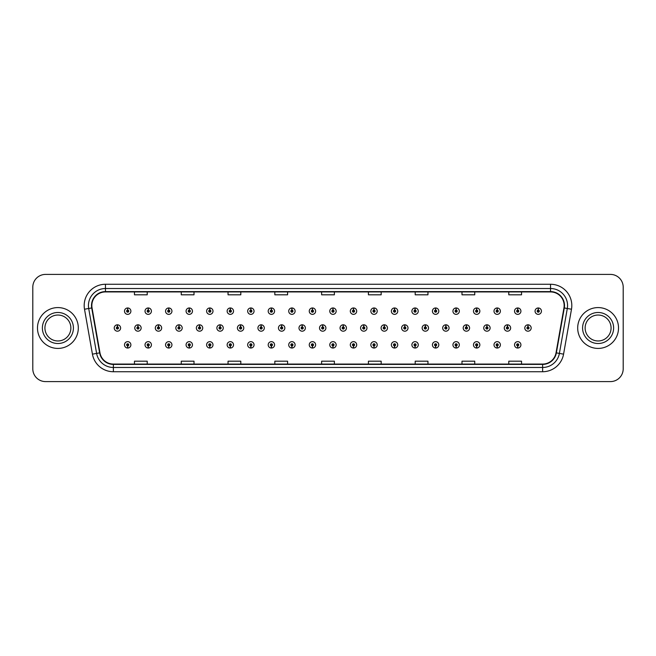 <?xml version="1.0" encoding="UTF-8"?>
<svg xmlns="http://www.w3.org/2000/svg" width="656" height="656" viewBox="0 0 656 656"><rect width="100%" height="100%" fill="white"/><g stroke="black" fill="none" stroke-linecap="round" stroke-linejoin="round"><path stroke-width="0.98" d="M312.395 345.909L312.305 348.033A3.19 3.19 0 0 0 312.584 348.033L312.486 345.909A1.066 1.066 0 0 0 313.502 344.843A1.066 1.066 0 0 0 312.445 343.777A1.066 1.066 0 0 0 311.379 344.843A1.066 1.066 0 0 0 312.395 345.909L312.42 345.269A0.426 0.426 0 0 1 312.018 344.843A0.426 0.426 0 0 1 312.445 344.416A0.426 0.426 0 0 1 312.871 344.843A0.426 0.426 0 0 1 312.461 345.269L312.486 345.909M291.871 345.909L291.772 348.033A3.19 3.19 0 0 0 292.051 348.033L291.961 345.909A1.066 1.066 0 0 0 292.978 344.843A1.066 1.066 0 0 0 291.912 343.777A1.066 1.066 0 0 0 290.854 344.843A1.066 1.066 0 0 0 291.871 345.909L291.895 345.269A0.426 0.426 0 0 1 291.485 344.843A0.426 0.426 0 0 1 291.912 344.416A0.426 0.426 0 0 1 292.338 344.843A0.426 0.426 0 0 1 291.936 345.269L291.961 345.909M271.338 345.909L271.248 348.033A3.19 3.19 0 0 0 271.527 348.033L271.436 345.909A1.066 1.066 0 0 0 272.453 344.843A1.066 1.066 0 0 0 271.387 343.777A1.066 1.066 0 0 0 270.321 344.843A1.066 1.066 0 0 0 271.338 345.909L271.371 345.269A0.426 0.426 0 0 1 270.961 344.843A0.426 0.426 0 0 1 271.387 344.416A0.426 0.426 0 0 1 271.814 344.843A0.426 0.426 0 0 1 271.404 345.269L271.436 345.909M250.813 345.909L250.723 348.033A3.19 3.19 0 0 0 250.994 348.033L250.904 345.909A1.066 1.066 0 0 0 251.92 344.843A1.066 1.066 0 0 0 250.854 343.777A1.066 1.066 0 0 0 249.797 344.843A1.066 1.066 0 0 0 250.813 345.909L250.838 345.269A0.426 0.426 0 0 1 250.436 344.843A0.426 0.426 0 0 1 250.854 344.416A0.426 0.426 0 0 1 251.281 344.843A0.426 0.426 0 0 1 250.879 345.269L250.904 345.909M209.756 345.909L209.666 348.033A3.19 3.19 0 0 0 209.945 348.033L209.846 345.909A1.066 1.066 0 0 0 210.863 344.843A1.066 1.066 0 0 0 209.805 343.777A1.066 1.066 0 0 0 208.739 344.843A1.066 1.066 0 0 0 209.756 345.909L209.781 345.269A0.426 0.426 0 0 1 209.379 344.843A0.426 0.426 0 0 1 209.805 344.416A0.426 0.426 0 0 1 210.232 344.843A0.426 0.426 0 0 1 209.822 345.269L209.846 345.909M230.281 345.909L230.19 348.033A3.19 3.19 0 0 0 230.469 348.033L230.379 345.909A1.066 1.066 0 0 0 231.396 344.843A1.066 1.066 0 0 0 230.33 343.777A1.066 1.066 0 0 0 229.264 344.843A1.066 1.066 0 0 0 230.281 345.909L230.313 345.269A0.426 0.426 0 0 1 229.903 344.843A0.426 0.426 0 0 1 230.33 344.416A0.426 0.426 0 0 1 230.756 344.843A0.426 0.426 0 0 1 230.346 345.269L230.379 345.909M148.174 345.909L148.084 348.033A3.19 3.19 0 0 0 148.354 348.033L148.264 345.909A1.066 1.066 0 0 0 149.281 344.843A1.066 1.066 0 0 0 148.215 343.777A1.066 1.066 0 0 0 147.157 344.843A1.066 1.066 0 0 0 148.174 345.909L148.199 345.269A0.426 0.426 0 0 1 147.797 344.843A0.426 0.426 0 0 1 148.215 344.416A0.426 0.426 0 0 1 148.641 344.843A0.426 0.426 0 0 1 148.24 345.269L148.264 345.909M168.699 345.909L168.608 348.033A3.19 3.19 0 0 0 168.887 348.033L168.797 345.909A1.066 1.066 0 0 0 169.814 344.843A1.066 1.066 0 0 0 168.748 343.777A1.066 1.066 0 0 0 167.682 344.843A1.066 1.066 0 0 0 168.699 345.909L168.731 345.269A0.426 0.426 0 0 1 168.321 344.843A0.426 0.426 0 0 1 168.748 344.416A0.426 0.426 0 0 1 169.174 344.843A0.426 0.426 0 0 1 168.764 345.269L168.797 345.909M189.231 345.909L189.133 348.033A3.19 3.19 0 0 0 189.412 348.033L189.322 345.909A1.066 1.066 0 0 0 190.338 344.843A1.066 1.066 0 0 0 189.272 343.777A1.066 1.066 0 0 0 188.215 344.843A1.066 1.066 0 0 0 189.231 345.909L189.256 345.269A0.426 0.426 0 0 1 188.846 344.843A0.426 0.426 0 0 1 189.272 344.416A0.426 0.426 0 0 1 189.699 344.843A0.426 0.426 0 0 1 189.297 345.269L189.322 345.909M332.92 345.909L332.83 348.033A3.19 3.19 0 0 0 333.109 348.033L333.018 345.909A1.066 1.066 0 0 0 334.035 344.843A1.066 1.066 0 0 0 332.969 343.777A1.066 1.066 0 0 0 331.903 344.843A1.066 1.066 0 0 0 332.92 345.909L332.953 345.269A0.426 0.426 0 0 1 332.543 344.843A0.426 0.426 0 0 1 332.969 344.416A0.426 0.426 0 0 1 333.396 344.843A0.426 0.426 0 0 1 332.986 345.269L333.018 345.909M353.453 345.909L353.363 348.033A3.19 3.19 0 0 0 353.633 348.033L353.543 345.909A1.066 1.066 0 0 0 354.56 344.843A1.066 1.066 0 0 0 353.494 343.777A1.066 1.066 0 0 0 352.436 344.843A1.066 1.066 0 0 0 353.453 345.909L353.477 345.269A0.426 0.426 0 0 1 353.076 344.843A0.426 0.426 0 0 1 353.494 344.416A0.426 0.426 0 0 1 353.92 344.843A0.426 0.426 0 0 1 353.518 345.269L353.543 345.909M373.977 345.909L373.887 348.033A3.19 3.19 0 0 0 374.166 348.033L374.076 345.909A1.066 1.066 0 0 0 375.093 344.843A1.066 1.066 0 0 0 374.027 343.777A1.066 1.066 0 0 0 372.961 344.843A1.066 1.066 0 0 0 373.977 345.909L374.01 345.269A0.426 0.426 0 0 1 373.6 344.843A0.426 0.426 0 0 1 374.027 344.416A0.426 0.426 0 0 1 374.453 344.843A0.426 0.426 0 0 1 374.043 345.269L374.076 345.909M394.51 345.909L394.412 348.033A3.19 3.19 0 0 0 394.691 348.033L394.6 345.909A1.066 1.066 0 0 0 395.617 344.843A1.066 1.066 0 0 0 394.551 343.777A1.066 1.066 0 0 0 393.493 344.843A1.066 1.066 0 0 0 394.51 345.909L394.535 345.269A0.426 0.426 0 0 1 394.125 344.843A0.426 0.426 0 0 1 394.551 344.416A0.426 0.426 0 0 1 394.978 344.843A0.426 0.426 0 0 1 394.576 345.269L394.6 345.909M415.035 345.909L414.945 348.033A3.19 3.19 0 0 0 415.223 348.033L415.125 345.909A1.066 1.066 0 0 0 416.142 344.843A1.066 1.066 0 0 0 415.084 343.777A1.066 1.066 0 0 0 414.018 344.843A1.066 1.066 0 0 0 415.035 345.909L415.059 345.269A0.426 0.426 0 0 1 414.658 344.843A0.426 0.426 0 0 1 415.084 344.416A0.426 0.426 0 0 1 415.51 344.843A0.426 0.426 0 0 1 415.1 345.269L415.125 345.909M435.559 345.909L435.469 348.033A3.19 3.19 0 0 0 435.748 348.033L435.658 345.909A1.066 1.066 0 0 0 436.675 344.843A1.066 1.066 0 0 0 435.609 343.777A1.066 1.066 0 0 0 434.543 344.843A1.066 1.066 0 0 0 435.559 345.909L435.592 345.269A0.426 0.426 0 0 1 435.182 344.843A0.426 0.426 0 0 1 435.609 344.416A0.426 0.426 0 0 1 436.035 344.843A0.426 0.426 0 0 1 435.625 345.269L435.658 345.909M456.092 345.909L456.002 348.033A3.19 3.19 0 0 0 456.273 348.033L456.182 345.909A1.066 1.066 0 0 0 457.199 344.843A1.066 1.066 0 0 0 456.133 343.777A1.066 1.066 0 0 0 455.075 344.843A1.066 1.066 0 0 0 456.092 345.909L456.117 345.269A0.426 0.426 0 0 1 455.715 344.843A0.426 0.426 0 0 1 456.133 344.416A0.426 0.426 0 0 1 456.56 344.843A0.426 0.426 0 0 1 456.158 345.269L456.182 345.909M476.617 345.909L476.527 348.033A3.19 3.19 0 0 0 476.805 348.033L476.715 345.909A1.066 1.066 0 0 0 477.732 344.843A1.066 1.066 0 0 0 476.666 343.777A1.066 1.066 0 0 0 475.6 344.843A1.066 1.066 0 0 0 476.617 345.909L476.65 345.269A0.426 0.426 0 0 1 476.24 344.843A0.426 0.426 0 0 1 476.666 344.416A0.426 0.426 0 0 1 477.092 344.843A0.426 0.426 0 0 1 476.682 345.269L476.715 345.909M497.15 345.909L497.051 348.033A3.19 3.19 0 0 0 497.33 348.033L497.24 345.909A1.066 1.066 0 0 0 498.257 344.843A1.066 1.066 0 0 0 497.191 343.777A1.066 1.066 0 0 0 496.133 344.843A1.066 1.066 0 0 0 497.15 345.909L497.174 345.269A0.426 0.426 0 0 1 496.764 344.843A0.426 0.426 0 0 1 497.191 344.416A0.426 0.426 0 0 1 497.617 344.843A0.426 0.426 0 0 1 497.215 345.269L497.24 345.909M517.674 345.909L517.584 348.033A3.19 3.19 0 0 0 517.863 348.033L517.764 345.909A1.066 1.066 0 0 0 518.781 344.843A1.066 1.066 0 0 0 517.723 343.777A1.066 1.066 0 0 0 516.657 344.843A1.066 1.066 0 0 0 517.674 345.909L517.699 345.269A0.426 0.426 0 0 1 517.297 344.843A0.426 0.426 0 0 1 517.723 344.416A0.426 0.426 0 0 1 518.15 344.843A0.426 0.426 0 0 1 517.74 345.269L517.764 345.909M127.641 345.909L127.551 348.033A3.19 3.19 0 0 0 127.83 348.033L127.74 345.909A1.066 1.066 0 0 0 128.756 344.843A1.066 1.066 0 0 0 127.69 343.777A1.066 1.066 0 0 0 126.624 344.843A1.066 1.066 0 0 0 127.641 345.909L127.674 345.269A0.426 0.426 0 0 1 127.264 344.843A0.426 0.426 0 0 1 127.69 344.416A0.426 0.426 0 0 1 128.117 344.843A0.426 0.426 0 0 1 127.707 345.269L127.74 345.909M322.752 326.934L322.842 324.81A3.19 3.19 0 0 0 322.563 324.81L322.662 326.934A1.066 1.066 0 0 0 321.645 328A1.066 1.066 0 0 0 322.703 329.066A1.066 1.066 0 0 0 323.769 328A1.066 1.066 0 0 0 322.752 326.934L322.727 327.574A0.426 0.426 0 0 1 323.129 328A0.426 0.426 0 0 1 322.703 328.426A0.426 0.426 0 0 1 322.285 328A0.426 0.426 0 0 1 322.686 327.574L322.662 326.934M302.227 326.934L302.318 324.81A3.19 3.19 0 0 0 302.039 324.81L302.129 326.934A1.066 1.066 0 0 0 301.112 328A1.066 1.066 0 0 0 302.178 329.066A1.066 1.066 0 0 0 303.244 328A1.066 1.066 0 0 0 302.227 326.934L302.195 327.574A0.426 0.426 0 0 1 302.605 328A0.426 0.426 0 0 1 302.178 328.426A0.426 0.426 0 0 1 301.752 328A0.426 0.426 0 0 1 302.162 327.574L302.129 326.934M281.695 326.934L281.793 324.81A3.19 3.19 0 0 0 281.514 324.81L281.604 326.934A1.066 1.066 0 0 0 280.588 328A1.066 1.066 0 0 0 281.654 329.066A1.066 1.066 0 0 0 282.711 328A1.066 1.066 0 0 0 281.695 326.934L281.67 327.574A0.426 0.426 0 0 1 282.072 328A0.426 0.426 0 0 1 281.654 328.426A0.426 0.426 0 0 1 281.227 328A0.426 0.426 0 0 1 281.629 327.574L281.604 326.934M261.17 326.934L261.26 324.81A3.19 3.19 0 0 0 260.981 324.81L261.08 326.934A1.066 1.066 0 0 0 260.063 328A1.066 1.066 0 0 0 261.121 329.066A1.066 1.066 0 0 0 262.187 328A1.066 1.066 0 0 0 261.17 326.934L261.137 327.574A0.426 0.426 0 0 1 261.547 328A0.426 0.426 0 0 1 261.121 328.426A0.426 0.426 0 0 1 260.694 328A0.426 0.426 0 0 1 261.104 327.574L261.08 326.934M199.588 326.934L199.678 324.81A3.19 3.19 0 0 0 199.399 324.81L199.49 326.934A1.066 1.066 0 0 0 198.473 328A1.066 1.066 0 0 0 199.539 329.066A1.066 1.066 0 0 0 200.605 328A1.066 1.066 0 0 0 199.588 326.934L199.555 327.574A0.426 0.426 0 0 1 199.965 328A0.426 0.426 0 0 1 199.539 328.426A0.426 0.426 0 0 1 199.112 328A0.426 0.426 0 0 1 199.522 327.574L199.49 326.934M179.055 326.934L179.154 324.81A3.19 3.19 0 0 0 178.875 324.81L178.965 326.934A1.066 1.066 0 0 0 177.948 328A1.066 1.066 0 0 0 179.014 329.066A1.066 1.066 0 0 0 180.072 328A1.066 1.066 0 0 0 179.055 326.934L179.031 327.574A0.426 0.426 0 0 1 179.432 328A0.426 0.426 0 0 1 179.014 328.426A0.426 0.426 0 0 1 178.588 328A0.426 0.426 0 0 1 178.99 327.574L178.965 326.934M158.531 326.934L158.621 324.81A3.19 3.19 0 0 0 158.342 324.81L158.44 326.934A1.066 1.066 0 0 0 157.415 328A1.066 1.066 0 0 0 158.481 329.066A1.066 1.066 0 0 0 159.547 328A1.066 1.066 0 0 0 158.531 326.934L158.498 327.574A0.426 0.426 0 0 1 158.908 328A0.426 0.426 0 0 1 158.481 328.426A0.426 0.426 0 0 1 158.055 328A0.426 0.426 0 0 1 158.465 327.574L158.44 326.934M137.998 326.934L138.096 324.81A3.19 3.19 0 0 0 137.817 324.81L137.908 326.934A1.066 1.066 0 0 0 136.891 328A1.066 1.066 0 0 0 137.957 329.066A1.066 1.066 0 0 0 139.015 328A1.066 1.066 0 0 0 137.998 326.934L137.973 327.574A0.426 0.426 0 0 1 138.383 328A0.426 0.426 0 0 1 137.957 328.426A0.426 0.426 0 0 1 137.53 328A0.426 0.426 0 0 1 137.94 327.574L137.908 326.934M240.637 326.934L240.736 324.81A3.19 3.19 0 0 0 240.457 324.81L240.547 326.934A1.066 1.066 0 0 0 239.53 328A1.066 1.066 0 0 0 240.596 329.066A1.066 1.066 0 0 0 241.654 328A1.066 1.066 0 0 0 240.637 326.934L240.613 327.574A0.426 0.426 0 0 1 241.023 328A0.426 0.426 0 0 1 240.596 328.426A0.426 0.426 0 0 1 240.17 328A0.426 0.426 0 0 1 240.58 327.574L240.547 326.934M220.113 326.934L220.203 324.81A3.19 3.19 0 0 0 219.924 324.81L220.022 326.934A1.066 1.066 0 0 0 219.006 328A1.066 1.066 0 0 0 220.063 329.066A1.066 1.066 0 0 0 221.129 328A1.066 1.066 0 0 0 220.113 326.934L220.088 327.574A0.426 0.426 0 0 1 220.49 328A0.426 0.426 0 0 1 220.063 328.426A0.426 0.426 0 0 1 219.645 328A0.426 0.426 0 0 1 220.047 327.574L220.022 326.934M343.277 326.934L343.375 324.81A3.19 3.19 0 0 0 343.096 324.81L343.186 326.934A1.066 1.066 0 0 0 342.17 328A1.066 1.066 0 0 0 343.236 329.066A1.066 1.066 0 0 0 344.293 328A1.066 1.066 0 0 0 343.277 326.934L343.252 327.574A0.426 0.426 0 0 1 343.662 328A0.426 0.426 0 0 1 343.236 328.426A0.426 0.426 0 0 1 342.809 328A0.426 0.426 0 0 1 343.219 327.574L343.186 326.934M363.809 326.934L363.9 324.81A3.19 3.19 0 0 0 363.621 324.81L363.719 326.934A1.066 1.066 0 0 0 362.702 328A1.066 1.066 0 0 0 363.76 329.066A1.066 1.066 0 0 0 364.826 328A1.066 1.066 0 0 0 363.809 326.934L363.777 327.574A0.426 0.426 0 0 1 364.187 328A0.426 0.426 0 0 1 363.76 328.426A0.426 0.426 0 0 1 363.334 328A0.426 0.426 0 0 1 363.744 327.574L363.719 326.934M384.334 326.934L384.432 324.81A3.19 3.19 0 0 0 384.154 324.81L384.244 326.934A1.066 1.066 0 0 0 383.227 328A1.066 1.066 0 0 0 384.293 329.066A1.066 1.066 0 0 0 385.351 328A1.066 1.066 0 0 0 384.334 326.934L384.309 327.574A0.426 0.426 0 0 1 384.711 328A0.426 0.426 0 0 1 384.293 328.426A0.426 0.426 0 0 1 383.867 328A0.426 0.426 0 0 1 384.268 327.574L384.244 326.934M404.867 326.934L404.957 324.81A3.19 3.19 0 0 0 404.678 324.81L404.768 326.934A1.066 1.066 0 0 0 403.752 328A1.066 1.066 0 0 0 404.818 329.066A1.066 1.066 0 0 0 405.884 328A1.066 1.066 0 0 0 404.867 326.934L404.834 327.574A0.426 0.426 0 0 1 405.244 328A0.426 0.426 0 0 1 404.818 328.426A0.426 0.426 0 0 1 404.391 328A0.426 0.426 0 0 1 404.801 327.574L404.768 326.934M425.391 326.934L425.482 324.81A3.19 3.19 0 0 0 425.203 324.81L425.301 326.934A1.066 1.066 0 0 0 424.284 328A1.066 1.066 0 0 0 425.342 329.066A1.066 1.066 0 0 0 426.408 328A1.066 1.066 0 0 0 425.391 326.934L425.367 327.574A0.426 0.426 0 0 1 425.769 328A0.426 0.426 0 0 1 425.342 328.426A0.426 0.426 0 0 1 424.924 328A0.426 0.426 0 0 1 425.326 327.574L425.301 326.934M445.916 326.934L446.014 324.81A3.19 3.19 0 0 0 445.736 324.81L445.826 326.934A1.066 1.066 0 0 0 444.809 328A1.066 1.066 0 0 0 445.875 329.066A1.066 1.066 0 0 0 446.933 328A1.066 1.066 0 0 0 445.916 326.934L445.891 327.574A0.426 0.426 0 0 1 446.301 328A0.426 0.426 0 0 1 445.875 328.426A0.426 0.426 0 0 1 445.449 328A0.426 0.426 0 0 1 445.859 327.574L445.826 326.934M466.449 326.934L466.539 324.81A3.19 3.19 0 0 0 466.26 324.81L466.359 326.934A1.066 1.066 0 0 0 465.342 328A1.066 1.066 0 0 0 466.4 329.066A1.066 1.066 0 0 0 467.466 328A1.066 1.066 0 0 0 466.449 326.934L466.416 327.574A0.426 0.426 0 0 1 466.826 328A0.426 0.426 0 0 1 466.4 328.426A0.426 0.426 0 0 1 465.973 328A0.426 0.426 0 0 1 466.383 327.574L466.359 326.934M486.973 326.934L487.072 324.81A3.19 3.19 0 0 0 486.793 324.81L486.883 326.934A1.066 1.066 0 0 0 485.866 328A1.066 1.066 0 0 0 486.932 329.066A1.066 1.066 0 0 0 487.99 328A1.066 1.066 0 0 0 486.973 326.934L486.949 327.574A0.426 0.426 0 0 1 487.351 328A0.426 0.426 0 0 1 486.932 328.426A0.426 0.426 0 0 1 486.506 328A0.426 0.426 0 0 1 486.908 327.574L486.883 326.934M507.506 326.934L507.596 324.81A3.19 3.19 0 0 0 507.318 324.81L507.408 326.934A1.066 1.066 0 0 0 506.391 328A1.066 1.066 0 0 0 507.457 329.066A1.066 1.066 0 0 0 508.523 328A1.066 1.066 0 0 0 507.506 326.934L507.473 327.574A0.426 0.426 0 0 1 507.883 328A0.426 0.426 0 0 1 507.457 328.426A0.426 0.426 0 0 1 507.031 328A0.426 0.426 0 0 1 507.441 327.574L507.408 326.934M528.031 326.934L528.121 324.81A3.19 3.19 0 0 0 527.842 324.81L527.941 326.934A1.066 1.066 0 0 0 526.924 328A1.066 1.066 0 0 0 527.982 329.066A1.066 1.066 0 0 0 529.048 328A1.066 1.066 0 0 0 528.031 326.934L528.006 327.574A0.426 0.426 0 0 1 528.408 328A0.426 0.426 0 0 1 527.982 328.426A0.426 0.426 0 0 1 527.563 328A0.426 0.426 0 0 1 527.965 327.574L527.941 326.934M117.473 326.934L117.563 324.81A3.19 3.19 0 0 0 117.285 324.81L117.383 326.934A1.066 1.066 0 0 0 116.366 328A1.066 1.066 0 0 0 117.424 329.066A1.066 1.066 0 0 0 118.49 328A1.066 1.066 0 0 0 117.473 326.934L117.449 327.574A0.426 0.426 0 0 1 117.85 328A0.426 0.426 0 0 1 117.424 328.426A0.426 0.426 0 0 1 117.006 328A0.426 0.426 0 0 1 117.408 327.574L117.383 326.934M209.846 310.091L209.945 307.967A3.19 3.19 0 0 0 209.666 307.967L209.756 310.091A1.066 1.066 0 0 0 208.739 311.157A1.066 1.066 0 0 0 209.805 312.223A1.066 1.066 0 0 0 210.863 311.157A1.066 1.066 0 0 0 209.846 310.091L209.822 310.731A0.426 0.426 0 0 1 210.232 311.157A0.426 0.426 0 0 1 209.805 311.584A0.426 0.426 0 0 1 209.379 311.157A0.426 0.426 0 0 1 209.781 310.731L209.756 310.091M189.322 310.091L189.412 307.967A3.19 3.19 0 0 0 189.133 307.967L189.231 310.091A1.066 1.066 0 0 0 188.215 311.157A1.066 1.066 0 0 0 189.272 312.223A1.066 1.066 0 0 0 190.338 311.157A1.066 1.066 0 0 0 189.322 310.091L189.297 310.731A0.426 0.426 0 0 1 189.699 311.157A0.426 0.426 0 0 1 189.272 311.584A0.426 0.426 0 0 1 188.846 311.157A0.426 0.426 0 0 1 189.256 310.731L189.231 310.091M168.797 310.091L168.887 307.967A3.19 3.19 0 0 0 168.608 307.967L168.699 310.091A1.066 1.066 0 0 0 167.682 311.157A1.066 1.066 0 0 0 168.748 312.223A1.066 1.066 0 0 0 169.814 311.157A1.066 1.066 0 0 0 168.797 310.091L168.764 310.731A0.426 0.426 0 0 1 169.174 311.157A0.426 0.426 0 0 1 168.748 311.584A0.426 0.426 0 0 1 168.321 311.157A0.426 0.426 0 0 1 168.731 310.731L168.699 310.091M148.264 310.091L148.354 307.967A3.19 3.19 0 0 0 148.084 307.967L148.174 310.091A1.066 1.066 0 0 0 147.157 311.157A1.066 1.066 0 0 0 148.215 312.223A1.066 1.066 0 0 0 149.281 311.157A1.066 1.066 0 0 0 148.264 310.091L148.24 310.731A0.426 0.426 0 0 1 148.641 311.157A0.426 0.426 0 0 1 148.215 311.584A0.426 0.426 0 0 1 147.797 311.157A0.426 0.426 0 0 1 148.199 310.731L148.174 310.091M230.379 310.091L230.469 307.967A3.19 3.19 0 0 0 230.19 307.967L230.281 310.091A1.066 1.066 0 0 0 229.264 311.157A1.066 1.066 0 0 0 230.33 312.223A1.066 1.066 0 0 0 231.396 311.157A1.066 1.066 0 0 0 230.379 310.091L230.346 310.731A0.426 0.426 0 0 1 230.756 311.157A0.426 0.426 0 0 1 230.33 311.584A0.426 0.426 0 0 1 229.903 311.157A0.426 0.426 0 0 1 230.313 310.731L230.281 310.091M250.904 310.091L250.994 307.967A3.19 3.19 0 0 0 250.723 307.967L250.813 310.091A1.066 1.066 0 0 0 249.797 311.157A1.066 1.066 0 0 0 250.854 312.223A1.066 1.066 0 0 0 251.92 311.157A1.066 1.066 0 0 0 250.904 310.091L250.879 310.731A0.426 0.426 0 0 1 251.281 311.157A0.426 0.426 0 0 1 250.854 311.584A0.426 0.426 0 0 1 250.436 311.157A0.426 0.426 0 0 1 250.838 310.731L250.813 310.091M271.436 310.091L271.527 307.967A3.19 3.19 0 0 0 271.248 307.967L271.338 310.091A1.066 1.066 0 0 0 270.321 311.157A1.066 1.066 0 0 0 271.387 312.223A1.066 1.066 0 0 0 272.453 311.157A1.066 1.066 0 0 0 271.436 310.091L271.404 310.731A0.426 0.426 0 0 1 271.814 311.157A0.426 0.426 0 0 1 271.387 311.584A0.426 0.426 0 0 1 270.961 311.157A0.426 0.426 0 0 1 271.371 310.731L271.338 310.091M291.961 310.091L292.051 307.967A3.19 3.19 0 0 0 291.772 307.967L291.871 310.091A1.066 1.066 0 0 0 290.854 311.157A1.066 1.066 0 0 0 291.912 312.223A1.066 1.066 0 0 0 292.978 311.157A1.066 1.066 0 0 0 291.961 310.091L291.936 310.731A0.426 0.426 0 0 1 292.338 311.157A0.426 0.426 0 0 1 291.912 311.584A0.426 0.426 0 0 1 291.485 311.157A0.426 0.426 0 0 1 291.895 310.731L291.871 310.091M312.486 310.091L312.584 307.967A3.19 3.19 0 0 0 312.305 307.967L312.395 310.091A1.066 1.066 0 0 0 311.379 311.157A1.066 1.066 0 0 0 312.445 312.223A1.066 1.066 0 0 0 313.502 311.157A1.066 1.066 0 0 0 312.486 310.091L312.461 310.731A0.426 0.426 0 0 1 312.871 311.157A0.426 0.426 0 0 1 312.445 311.584A0.426 0.426 0 0 1 312.018 311.157A0.426 0.426 0 0 1 312.42 310.731L312.395 310.091M333.018 310.091L333.109 307.967A3.19 3.19 0 0 0 332.83 307.967L332.92 310.091A1.066 1.066 0 0 0 331.903 311.157A1.066 1.066 0 0 0 332.969 312.223A1.066 1.066 0 0 0 334.035 311.157A1.066 1.066 0 0 0 333.018 310.091L332.986 310.731A0.426 0.426 0 0 1 333.396 311.157A0.426 0.426 0 0 1 332.969 311.584A0.426 0.426 0 0 1 332.543 311.157A0.426 0.426 0 0 1 332.953 310.731L332.92 310.091M353.543 310.091L353.633 307.967A3.19 3.19 0 0 0 353.363 307.967L353.453 310.091A1.066 1.066 0 0 0 352.436 311.157A1.066 1.066 0 0 0 353.494 312.223A1.066 1.066 0 0 0 354.56 311.157A1.066 1.066 0 0 0 353.543 310.091L353.518 310.731A0.426 0.426 0 0 1 353.92 311.157A0.426 0.426 0 0 1 353.494 311.584A0.426 0.426 0 0 1 353.076 311.157A0.426 0.426 0 0 1 353.477 310.731L353.453 310.091M374.076 310.091L374.166 307.967A3.19 3.19 0 0 0 373.887 307.967L373.977 310.091A1.066 1.066 0 0 0 372.961 311.157A1.066 1.066 0 0 0 374.027 312.223A1.066 1.066 0 0 0 375.093 311.157A1.066 1.066 0 0 0 374.076 310.091L374.043 310.731A0.426 0.426 0 0 1 374.453 311.157A0.426 0.426 0 0 1 374.027 311.584A0.426 0.426 0 0 1 373.6 311.157A0.426 0.426 0 0 1 374.01 310.731L373.977 310.091M394.6 310.091L394.691 307.967A3.19 3.19 0 0 0 394.412 307.967L394.51 310.091A1.066 1.066 0 0 0 393.493 311.157A1.066 1.066 0 0 0 394.551 312.223A1.066 1.066 0 0 0 395.617 311.157A1.066 1.066 0 0 0 394.6 310.091L394.576 310.731A0.426 0.426 0 0 1 394.978 311.157A0.426 0.426 0 0 1 394.551 311.584A0.426 0.426 0 0 1 394.125 311.157A0.426 0.426 0 0 1 394.535 310.731L394.51 310.091M415.125 310.091L415.223 307.967A3.19 3.19 0 0 0 414.945 307.967L415.035 310.091A1.066 1.066 0 0 0 414.018 311.157A1.066 1.066 0 0 0 415.084 312.223A1.066 1.066 0 0 0 416.142 311.157A1.066 1.066 0 0 0 415.125 310.091L415.1 310.731A0.426 0.426 0 0 1 415.51 311.157A0.426 0.426 0 0 1 415.084 311.584A0.426 0.426 0 0 1 414.658 311.157A0.426 0.426 0 0 1 415.059 310.731L415.035 310.091M435.658 310.091L435.748 307.967A3.19 3.19 0 0 0 435.469 307.967L435.559 310.091A1.066 1.066 0 0 0 434.543 311.157A1.066 1.066 0 0 0 435.609 312.223A1.066 1.066 0 0 0 436.675 311.157A1.066 1.066 0 0 0 435.658 310.091L435.625 310.731A0.426 0.426 0 0 1 436.035 311.157A0.426 0.426 0 0 1 435.609 311.584A0.426 0.426 0 0 1 435.182 311.157A0.426 0.426 0 0 1 435.592 310.731L435.559 310.091M456.182 310.091L456.273 307.967A3.19 3.19 0 0 0 456.002 307.967L456.092 310.091A1.066 1.066 0 0 0 455.075 311.157A1.066 1.066 0 0 0 456.133 312.223A1.066 1.066 0 0 0 457.199 311.157A1.066 1.066 0 0 0 456.182 310.091L456.158 310.731A0.426 0.426 0 0 1 456.56 311.157A0.426 0.426 0 0 1 456.133 311.584A0.426 0.426 0 0 1 455.715 311.157A0.426 0.426 0 0 1 456.117 310.731L456.092 310.091M476.715 310.091L476.805 307.967A3.19 3.19 0 0 0 476.527 307.967L476.617 310.091A1.066 1.066 0 0 0 475.6 311.157A1.066 1.066 0 0 0 476.666 312.223A1.066 1.066 0 0 0 477.732 311.157A1.066 1.066 0 0 0 476.715 310.091L476.682 310.731A0.426 0.426 0 0 1 477.092 311.157A0.426 0.426 0 0 1 476.666 311.584A0.426 0.426 0 0 1 476.24 311.157A0.426 0.426 0 0 1 476.65 310.731L476.617 310.091M497.24 310.091L497.33 307.967A3.19 3.19 0 0 0 497.051 307.967L497.15 310.091A1.066 1.066 0 0 0 496.133 311.157A1.066 1.066 0 0 0 497.191 312.223A1.066 1.066 0 0 0 498.257 311.157A1.066 1.066 0 0 0 497.24 310.091L497.215 310.731A0.426 0.426 0 0 1 497.617 311.157A0.426 0.426 0 0 1 497.191 311.584A0.426 0.426 0 0 1 496.764 311.157A0.426 0.426 0 0 1 497.174 310.731L497.15 310.091M517.764 310.091L517.863 307.967A3.19 3.19 0 0 0 517.584 307.967L517.674 310.091A1.066 1.066 0 0 0 516.657 311.157A1.066 1.066 0 0 0 517.723 312.223A1.066 1.066 0 0 0 518.781 311.157A1.066 1.066 0 0 0 517.764 310.091L517.74 310.731A0.426 0.426 0 0 1 518.15 311.157A0.426 0.426 0 0 1 517.723 311.584A0.426 0.426 0 0 1 517.297 311.157A0.426 0.426 0 0 1 517.699 310.731L517.674 310.091M538.297 310.091L538.387 307.967A3.19 3.19 0 0 0 538.109 307.967L538.199 310.091A1.066 1.066 0 0 0 537.182 311.157A1.066 1.066 0 0 0 538.248 312.223A1.066 1.066 0 0 0 539.314 311.157A1.066 1.066 0 0 0 538.297 310.091L538.264 310.731A0.426 0.426 0 0 1 538.674 311.157A0.426 0.426 0 0 1 538.248 311.584A0.426 0.426 0 0 1 537.822 311.157A0.426 0.426 0 0 1 538.232 310.731L538.199 310.091M127.74 310.091L127.83 307.967A3.19 3.19 0 0 0 127.551 307.967L127.641 310.091A1.066 1.066 0 0 0 126.624 311.157A1.066 1.066 0 0 0 127.69 312.223A1.066 1.066 0 0 0 128.756 311.157A1.066 1.066 0 0 0 127.74 310.091L127.707 310.731A0.426 0.426 0 0 1 128.117 311.157A0.426 0.426 0 0 1 127.69 311.584A0.426 0.426 0 0 1 127.264 311.157A0.426 0.426 0 0 1 127.674 310.731L127.641 310.091M37.482 328A20.418 20.418 0 0 0 57.9 348.418A20.418 20.418 0 0 0 78.31 328A20.418 20.418 0 0 0 57.9 307.582A20.418 20.418 0 0 0 37.482 328A20.418 20.418 0 0 0 57.9 348.418A20.418 20.418 0 0 0 78.31 328A20.418 20.418 0 0 0 57.9 307.582A20.418 20.418 0 0 0 37.482 328M577.69 328A20.418 20.418 0 0 0 598.1 348.418A20.418 20.418 0 0 0 618.518 328A20.418 20.418 0 0 0 598.1 307.582A20.418 20.418 0 0 0 577.69 328A20.418 20.418 0 0 0 598.1 348.418A20.418 20.418 0 0 0 618.518 328A20.418 20.418 0 0 0 598.1 307.582A20.418 20.418 0 0 0 577.69 328M91.84 305.54A13.612 13.612 0 0 1 105.452 291.928L550.548 291.928A13.612 13.612 0 0 1 563.955 307.902L556.034 352.821A13.612 13.612 0 0 1 542.627 364.072L113.373 364.072A13.612 13.612 0 0 1 99.966 352.821L92.045 307.902A13.612 13.612 0 0 1 91.84 305.54M91.504 305.54A13.948 13.948 0 0 0 91.709 307.967L99.63 352.879A13.948 13.948 0 0 0 113.373 364.408L542.627 364.408A13.948 13.948 0 0 0 556.37 352.879L564.291 307.967A13.948 13.948 0 0 0 550.548 291.592L105.452 291.592A13.948 13.948 0 0 0 91.504 305.54M84.509 309.23A21.271 21.271 0 0 1 105.452 284.269L550.548 284.269A21.271 21.271 0 0 1 571.491 309.23L563.57 354.15A21.271 21.271 0 0 1 542.627 371.731L113.373 371.731A21.271 21.271 0 0 1 92.43 354.15L84.509 309.23L88.699 308.492A17.015 17.015 0 0 1 105.452 288.525L550.548 288.525A17.015 17.015 0 0 1 567.301 308.492L559.388 353.412A17.015 17.015 0 0 1 542.627 367.475L113.373 367.475A17.015 17.015 0 0 1 96.612 353.412L88.699 308.492A17.015 17.015 0 0 1 88.437 305.54M623.2 287.164A12.759 12.759 0 0 0 610.441 274.405L45.559 274.405A12.759 12.759 0 0 0 32.8 287.164L32.8 368.836A12.759 12.759 0 0 0 45.559 381.595L610.441 381.595A12.759 12.759 0 0 0 623.2 368.836L623.2 287.164L623.2 368.836M321.62 291.928L321.62 294.806L334.38 294.806L334.38 291.928M274.831 291.928L274.831 294.806L287.59 294.806L287.59 291.928M228.042 291.928L228.042 294.806L240.801 294.806L240.801 291.928M181.253 291.928L181.253 294.806L194.012 294.806L194.012 291.928M134.464 291.928L134.464 294.806L147.223 294.806L147.223 291.928M368.41 291.928L368.41 294.806L381.169 294.806L381.169 291.928M415.199 291.928L415.199 294.806L427.958 294.806L427.958 291.928M461.988 291.928L461.988 294.806L474.747 294.806L474.747 291.928M508.777 291.928L508.777 294.806L521.536 294.806L521.536 291.928M334.38 364.072L334.38 361.194L321.62 361.194L321.62 364.072M287.59 364.072L287.59 361.194L274.831 361.194L274.831 364.072M240.801 364.072L240.801 361.194L228.042 361.194L228.042 364.072M194.012 364.072L194.012 361.194L181.253 361.194L181.253 364.072M147.223 364.072L147.223 361.194L134.464 361.194L134.464 364.072M381.169 364.072L381.169 361.194L368.41 361.194L368.41 364.072M427.958 364.072L427.958 361.194L415.199 361.194L415.199 364.072M474.747 364.072L474.747 361.194L461.988 361.194L461.988 364.072M521.536 364.072L521.536 361.194L508.777 361.194L508.777 364.072M32.8 287.164L32.8 368.836M610.441 274.405L45.559 274.405M45.559 381.595L610.441 381.595M130.88 311.157A3.19 3.19 0 0 0 127.83 307.967A3.19 3.19 0 0 1 130.88 311.157A3.19 3.19 0 0 1 127.69 314.347A3.19 3.19 0 0 1 124.501 311.157A3.19 3.19 0 0 1 127.551 307.967M120.614 328A3.19 3.19 0 0 0 117.563 324.81A3.19 3.19 0 0 1 120.614 328A3.19 3.19 0 0 1 117.424 331.19A3.19 3.19 0 0 1 114.234 328A3.19 3.19 0 0 1 117.285 324.81M124.501 344.843A3.19 3.19 0 0 0 127.551 348.033A3.19 3.19 0 0 1 124.501 344.843A3.19 3.19 0 0 1 127.69 341.653A3.19 3.19 0 0 1 130.88 344.843A3.19 3.19 0 0 1 127.83 348.033M70.864 328A12.964 12.964 0 0 0 57.9 315.036A12.964 12.964 0 0 0 44.928 328A12.964 12.964 0 0 0 57.9 340.964A12.964 12.964 0 0 0 70.864 328A12.964 12.964 0 0 1 57.9 340.964A12.964 12.964 0 0 1 44.928 328M611.072 328A12.964 12.964 0 0 0 598.1 315.036A12.964 12.964 0 0 0 585.136 328A12.964 12.964 0 0 0 598.1 340.964A12.964 12.964 0 0 0 611.072 328A12.964 12.964 0 0 1 598.1 340.964A12.964 12.964 0 0 1 585.136 328M151.413 311.157A3.19 3.19 0 0 0 148.354 307.967A3.19 3.19 0 0 1 151.413 311.157A3.19 3.19 0 0 1 148.215 314.347A3.19 3.19 0 0 1 145.025 311.157A3.19 3.19 0 0 1 148.084 307.967M171.938 311.157A3.19 3.19 0 0 0 168.887 307.967A3.19 3.19 0 0 1 171.938 311.157A3.19 3.19 0 0 1 168.748 314.347A3.19 3.19 0 0 1 165.558 311.157A3.19 3.19 0 0 1 168.608 307.967M192.462 311.157A3.19 3.19 0 0 0 189.412 307.967A3.19 3.19 0 0 1 192.462 311.157A3.19 3.19 0 0 1 189.272 314.347A3.19 3.19 0 0 1 186.083 311.157A3.19 3.19 0 0 1 189.133 307.967M212.995 311.157A3.19 3.19 0 0 0 209.945 307.967A3.19 3.19 0 0 1 212.995 311.157A3.19 3.19 0 0 1 209.805 314.347A3.19 3.19 0 0 1 206.615 311.157A3.19 3.19 0 0 1 209.666 307.967M145.025 344.843A3.19 3.19 0 0 0 148.084 348.033A3.19 3.19 0 0 1 145.025 344.843A3.19 3.19 0 0 1 148.215 341.653A3.19 3.19 0 0 1 151.413 344.843A3.19 3.19 0 0 1 148.354 348.033M165.558 344.843A3.19 3.19 0 0 0 168.608 348.033A3.19 3.19 0 0 1 165.558 344.843A3.19 3.19 0 0 1 168.748 341.653A3.19 3.19 0 0 1 171.938 344.843A3.19 3.19 0 0 1 168.887 348.033M186.083 344.843A3.19 3.19 0 0 0 189.133 348.033A3.19 3.19 0 0 1 186.083 344.843A3.19 3.19 0 0 1 189.272 341.653A3.19 3.19 0 0 1 192.462 344.843A3.19 3.19 0 0 1 189.412 348.033M206.615 344.843A3.19 3.19 0 0 0 209.666 348.033A3.19 3.19 0 0 1 206.615 344.843A3.19 3.19 0 0 1 209.805 341.653A3.19 3.19 0 0 1 212.995 344.843A3.19 3.19 0 0 1 209.945 348.033L209.871 346.335M141.147 328A3.19 3.19 0 0 0 138.096 324.81A3.19 3.19 0 0 1 141.147 328A3.19 3.19 0 0 1 137.957 331.19A3.19 3.19 0 0 1 134.767 328A3.19 3.19 0 0 1 137.817 324.81M161.671 328A3.19 3.19 0 0 0 158.621 324.81A3.19 3.19 0 0 1 161.671 328A3.19 3.19 0 0 1 158.481 331.19A3.19 3.19 0 0 1 155.292 328A3.19 3.19 0 0 1 158.342 324.81M182.204 328A3.19 3.19 0 0 0 179.154 324.81A3.19 3.19 0 0 1 182.204 328A3.19 3.19 0 0 1 179.014 331.19A3.19 3.19 0 0 1 175.824 328A3.19 3.19 0 0 1 178.875 324.81M202.729 328A3.19 3.19 0 0 0 199.678 324.81A3.19 3.19 0 0 1 202.729 328A3.19 3.19 0 0 1 199.539 331.19A3.19 3.19 0 0 1 196.349 328A3.19 3.19 0 0 1 199.399 324.81L199.473 326.516M233.52 311.157A3.19 3.19 0 0 0 230.469 307.967A3.19 3.19 0 0 1 233.52 311.157A3.19 3.19 0 0 1 230.33 314.347A3.19 3.19 0 0 1 227.14 311.157A3.19 3.19 0 0 1 230.19 307.967M254.052 311.157A3.19 3.19 0 0 0 250.994 307.967A3.19 3.19 0 0 1 254.052 311.157A3.19 3.19 0 0 1 250.854 314.347A3.19 3.19 0 0 1 247.665 311.157A3.19 3.19 0 0 1 250.723 307.967M274.577 311.157A3.19 3.19 0 0 0 271.527 307.967A3.19 3.19 0 0 1 274.577 311.157A3.19 3.19 0 0 1 271.387 314.347A3.19 3.19 0 0 1 268.197 311.157A3.19 3.19 0 0 1 271.248 307.967M295.102 311.157A3.19 3.19 0 0 0 292.051 307.967A3.19 3.19 0 0 1 295.102 311.157A3.19 3.19 0 0 1 291.912 314.347A3.19 3.19 0 0 1 288.722 311.157A3.19 3.19 0 0 1 291.772 307.967M223.253 328A3.19 3.19 0 0 0 220.203 324.81A3.19 3.19 0 0 1 223.253 328A3.19 3.19 0 0 1 220.063 331.19A3.19 3.19 0 0 1 216.874 328A3.19 3.19 0 0 1 219.924 324.81L219.998 326.516M243.786 328A3.19 3.19 0 0 0 240.736 324.81A3.19 3.19 0 0 1 243.786 328A3.19 3.19 0 0 1 240.596 331.19A3.19 3.19 0 0 1 237.406 328A3.19 3.19 0 0 1 240.457 324.81L240.531 326.516M264.311 328A3.19 3.19 0 0 0 261.26 324.81A3.19 3.19 0 0 1 264.311 328A3.19 3.19 0 0 1 261.121 331.19A3.19 3.19 0 0 1 257.931 328A3.19 3.19 0 0 1 260.981 324.81L261.055 326.516M284.843 328A3.19 3.19 0 0 0 281.793 324.81A3.19 3.19 0 0 1 284.843 328A3.19 3.19 0 0 1 281.654 331.19A3.19 3.19 0 0 1 278.464 328A3.19 3.19 0 0 1 281.514 324.81L281.588 326.516M227.14 344.843A3.19 3.19 0 0 0 230.19 348.033A3.19 3.19 0 0 1 227.14 344.843A3.19 3.19 0 0 1 230.33 341.653A3.19 3.19 0 0 1 233.52 344.843A3.19 3.19 0 0 1 230.469 348.033L230.395 346.335M247.665 344.843A3.19 3.19 0 0 0 250.723 348.033A3.19 3.19 0 0 1 247.665 344.843A3.19 3.19 0 0 1 250.854 341.653A3.19 3.19 0 0 1 254.052 344.843A3.19 3.19 0 0 1 250.994 348.033L250.92 346.335M268.197 344.843A3.19 3.19 0 0 0 271.248 348.033A3.19 3.19 0 0 1 268.197 344.843A3.19 3.19 0 0 1 271.387 341.653A3.19 3.19 0 0 1 274.577 344.843A3.19 3.19 0 0 1 271.527 348.033L271.453 346.335M315.634 311.157A3.19 3.19 0 0 0 312.584 307.967A3.19 3.19 0 0 1 315.634 311.157A3.19 3.19 0 0 1 312.445 314.347A3.19 3.19 0 0 1 309.255 311.157A3.19 3.19 0 0 1 312.305 307.967M336.159 311.157A3.19 3.19 0 0 0 333.109 307.967A3.19 3.19 0 0 1 336.159 311.157A3.19 3.19 0 0 1 332.969 314.347A3.19 3.19 0 0 1 329.779 311.157A3.19 3.19 0 0 1 332.83 307.967M356.692 311.157A3.19 3.19 0 0 0 353.633 307.967A3.19 3.19 0 0 1 356.692 311.157A3.19 3.19 0 0 1 353.494 314.347A3.19 3.19 0 0 1 350.304 311.157A3.19 3.19 0 0 1 353.363 307.967M377.216 311.157A3.19 3.19 0 0 0 374.166 307.967A3.19 3.19 0 0 1 377.216 311.157A3.19 3.19 0 0 1 374.027 314.347A3.19 3.19 0 0 1 370.837 311.157A3.19 3.19 0 0 1 373.887 307.967M397.741 311.157A3.19 3.19 0 0 0 394.691 307.967A3.19 3.19 0 0 1 397.741 311.157A3.19 3.19 0 0 1 394.551 314.347A3.19 3.19 0 0 1 391.361 311.157A3.19 3.19 0 0 1 394.412 307.967M418.274 311.157A3.19 3.19 0 0 0 415.223 307.967A3.19 3.19 0 0 1 418.274 311.157A3.19 3.19 0 0 1 415.084 314.347A3.19 3.19 0 0 1 411.894 311.157A3.19 3.19 0 0 1 414.945 307.967M305.368 328A3.19 3.19 0 0 0 302.318 324.81A3.19 3.19 0 0 1 305.368 328A3.19 3.19 0 0 1 302.178 331.19A3.19 3.19 0 0 1 298.988 328A3.19 3.19 0 0 1 302.039 324.81L302.113 326.516M325.893 328A3.19 3.19 0 0 0 322.842 324.81A3.19 3.19 0 0 1 325.893 328A3.19 3.19 0 0 1 322.703 331.19A3.19 3.19 0 0 1 319.513 328A3.19 3.19 0 0 1 322.563 324.81L322.637 326.516M346.425 328A3.19 3.19 0 0 0 343.375 324.81A3.19 3.19 0 0 1 346.425 328A3.19 3.19 0 0 1 343.236 331.19A3.19 3.19 0 0 1 340.046 328A3.19 3.19 0 0 1 343.096 324.81M366.95 328A3.19 3.19 0 0 0 363.9 324.81A3.19 3.19 0 0 1 366.95 328A3.19 3.19 0 0 1 363.76 331.19A3.19 3.19 0 0 1 360.57 328A3.19 3.19 0 0 1 363.621 324.81M387.483 328A3.19 3.19 0 0 0 384.432 324.81A3.19 3.19 0 0 1 387.483 328A3.19 3.19 0 0 1 384.293 331.19A3.19 3.19 0 0 1 381.103 328A3.19 3.19 0 0 1 384.154 324.81M408.007 328A3.19 3.19 0 0 0 404.957 324.81A3.19 3.19 0 0 1 408.007 328A3.19 3.19 0 0 1 404.818 331.19A3.19 3.19 0 0 1 401.628 328A3.19 3.19 0 0 1 404.678 324.81M288.722 344.843A3.19 3.19 0 0 0 291.772 348.033A3.19 3.19 0 0 1 288.722 344.843A3.19 3.19 0 0 1 291.912 341.653A3.19 3.19 0 0 1 295.102 344.843A3.19 3.19 0 0 1 292.051 348.033L291.977 346.335M309.255 344.843A3.19 3.19 0 0 0 312.305 348.033A3.19 3.19 0 0 1 309.255 344.843A3.19 3.19 0 0 1 312.445 341.653A3.19 3.19 0 0 1 315.634 344.843A3.19 3.19 0 0 1 312.584 348.033L312.51 346.335M329.779 344.843A3.19 3.19 0 0 0 332.83 348.033A3.19 3.19 0 0 1 329.779 344.843A3.19 3.19 0 0 1 332.969 341.653A3.19 3.19 0 0 1 336.159 344.843A3.19 3.19 0 0 1 333.109 348.033M350.304 344.843A3.19 3.19 0 0 0 353.363 348.033A3.19 3.19 0 0 1 350.304 344.843A3.19 3.19 0 0 1 353.494 341.653A3.19 3.19 0 0 1 356.692 344.843A3.19 3.19 0 0 1 353.633 348.033M370.837 344.843A3.19 3.19 0 0 0 373.887 348.033A3.19 3.19 0 0 1 370.837 344.843A3.19 3.19 0 0 1 374.027 341.653A3.19 3.19 0 0 1 377.216 344.843A3.19 3.19 0 0 1 374.166 348.033M391.361 344.843A3.19 3.19 0 0 0 394.412 348.033A3.19 3.19 0 0 1 391.361 344.843A3.19 3.19 0 0 1 394.551 341.653A3.19 3.19 0 0 1 397.741 344.843A3.19 3.19 0 0 1 394.691 348.033M438.798 311.157A3.19 3.19 0 0 0 435.748 307.967A3.19 3.19 0 0 1 438.798 311.157A3.19 3.19 0 0 1 435.609 314.347A3.19 3.19 0 0 1 432.419 311.157A3.19 3.19 0 0 1 435.469 307.967M459.331 311.157A3.19 3.19 0 0 0 456.273 307.967A3.19 3.19 0 0 1 459.331 311.157A3.19 3.19 0 0 1 456.133 314.347A3.19 3.19 0 0 1 452.943 311.157A3.19 3.19 0 0 1 456.002 307.967M479.856 311.157A3.19 3.19 0 0 0 476.805 307.967A3.19 3.19 0 0 1 479.856 311.157A3.19 3.19 0 0 1 476.666 314.347A3.19 3.19 0 0 1 473.476 311.157A3.19 3.19 0 0 1 476.527 307.967M500.38 311.157A3.19 3.19 0 0 0 497.33 307.967A3.19 3.19 0 0 1 500.38 311.157A3.19 3.19 0 0 1 497.191 314.347A3.19 3.19 0 0 1 494.001 311.157A3.19 3.19 0 0 1 497.051 307.967M520.913 311.157A3.19 3.19 0 0 0 517.863 307.967A3.19 3.19 0 0 1 520.913 311.157A3.19 3.19 0 0 1 517.723 314.347A3.19 3.19 0 0 1 514.534 311.157A3.19 3.19 0 0 1 517.584 307.967M541.438 311.157A3.19 3.19 0 0 0 538.387 307.967A3.19 3.19 0 0 1 541.438 311.157A3.19 3.19 0 0 1 538.248 314.347A3.19 3.19 0 0 1 535.058 311.157A3.19 3.19 0 0 1 538.109 307.967M428.532 328A3.19 3.19 0 0 0 425.482 324.81A3.19 3.19 0 0 1 428.532 328A3.19 3.19 0 0 1 425.342 331.19A3.19 3.19 0 0 1 422.152 328A3.19 3.19 0 0 1 425.203 324.81M449.065 328A3.19 3.19 0 0 0 446.014 324.81A3.19 3.19 0 0 1 449.065 328A3.19 3.19 0 0 1 445.875 331.19A3.19 3.19 0 0 1 442.685 328A3.19 3.19 0 0 1 445.736 324.81M469.589 328A3.19 3.19 0 0 0 466.539 324.81A3.19 3.19 0 0 1 469.589 328A3.19 3.19 0 0 1 466.4 331.19A3.19 3.19 0 0 1 463.21 328A3.19 3.19 0 0 1 466.26 324.81M490.122 328A3.19 3.19 0 0 0 487.072 324.81A3.19 3.19 0 0 1 490.122 328A3.19 3.19 0 0 1 486.932 331.19A3.19 3.19 0 0 1 483.743 328A3.19 3.19 0 0 1 486.793 324.81M510.647 328A3.19 3.19 0 0 0 507.596 324.81A3.19 3.19 0 0 1 510.647 328A3.19 3.19 0 0 1 507.457 331.19A3.19 3.19 0 0 1 504.267 328A3.19 3.19 0 0 1 507.318 324.81M531.171 328A3.19 3.19 0 0 0 528.121 324.81A3.19 3.19 0 0 1 531.171 328A3.19 3.19 0 0 1 527.982 331.19A3.19 3.19 0 0 1 524.792 328A3.19 3.19 0 0 1 527.842 324.81M411.894 344.843A3.19 3.19 0 0 0 414.945 348.033A3.19 3.19 0 0 1 411.894 344.843A3.19 3.19 0 0 1 415.084 341.653A3.19 3.19 0 0 1 418.274 344.843A3.19 3.19 0 0 1 415.223 348.033M432.419 344.843A3.19 3.19 0 0 0 435.469 348.033A3.19 3.19 0 0 1 432.419 344.843A3.19 3.19 0 0 1 435.609 341.653A3.19 3.19 0 0 1 438.798 344.843A3.19 3.19 0 0 1 435.748 348.033M452.943 344.843A3.19 3.19 0 0 0 456.002 348.033A3.19 3.19 0 0 1 452.943 344.843A3.19 3.19 0 0 1 456.133 341.653A3.19 3.19 0 0 1 459.331 344.843A3.19 3.19 0 0 1 456.273 348.033M473.476 344.843A3.19 3.19 0 0 0 476.527 348.033A3.19 3.19 0 0 1 473.476 344.843A3.19 3.19 0 0 1 476.666 341.653A3.19 3.19 0 0 1 479.856 344.843A3.19 3.19 0 0 1 476.805 348.033M494.001 344.843A3.19 3.19 0 0 0 497.051 348.033A3.19 3.19 0 0 1 494.001 344.843A3.19 3.19 0 0 1 497.191 341.653A3.19 3.19 0 0 1 500.38 344.843A3.19 3.19 0 0 1 497.33 348.033M514.534 344.843A3.19 3.19 0 0 0 517.584 348.033A3.19 3.19 0 0 1 514.534 344.843A3.19 3.19 0 0 1 517.723 341.653A3.19 3.19 0 0 1 520.913 344.843A3.19 3.19 0 0 1 517.863 348.033M550.548 284.269L550.548 291.592M88.699 308.492L91.709 307.967M113.373 371.731L113.373 364.408M542.627 364.408L542.627 371.731M556.37 352.879L563.57 354.15M92.43 354.15L99.63 352.879M564.291 307.967L571.491 309.23M105.452 284.269L105.452 291.592M73.415 328A15.514 15.514 0 0 0 57.9 312.486A15.514 15.514 0 0 0 42.378 328A15.514 15.514 0 0 0 57.9 343.514A15.514 15.514 0 0 0 73.415 328M613.622 328A15.514 15.514 0 0 0 598.1 312.486A15.514 15.514 0 0 0 582.585 328A15.514 15.514 0 0 0 598.1 343.514A15.514 15.514 0 0 0 613.622 328"/></g></svg>
